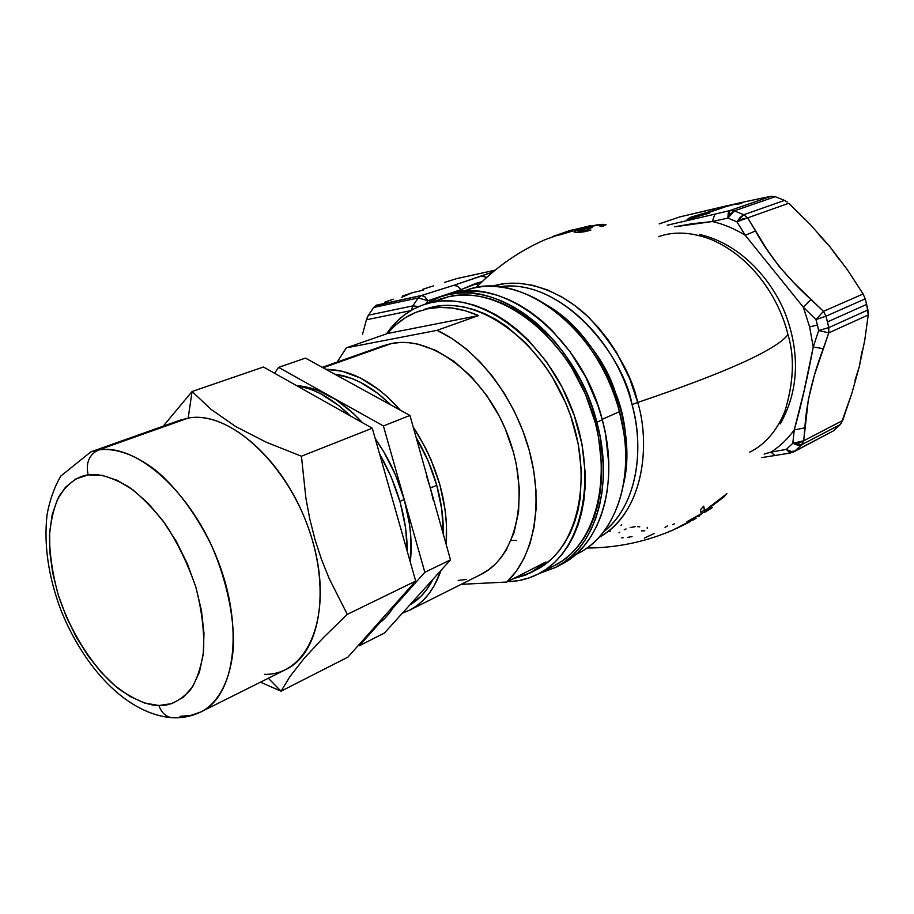 <?xml version="1.0" encoding="UTF-8"?>
<svg xmlns="http://www.w3.org/2000/svg" width="914" height="914" viewBox="0 0 914 914"><rect width="100%" height="100%" fill="white"/><g stroke="black" fill="none" stroke-linecap="round" stroke-linejoin="round"><path stroke-width="1.37" d="M711.995 239.834C757.078 259.507 781.31 305.379 787.948 334.661C776.237 349.891 726.15 372.489 637.709 402.457L632.031 404.594C646.164 456.783 633.505 508.87 603.606 531.799C640.794 502.323 643.01 441.371 632.031 404.594L637.709 402.457C726.15 372.489 776.237 349.891 787.948 334.661C794.769 356.997 793.718 382.646 784.806 411.597C793.729 382.189 794.78 356.54 787.948 334.661C781.436 306.316 758.22 260.262 711.995 239.834C692.229 232.076 674.372 231.025 658.434 236.703M699.644 234.487C746.612 245.26 777.665 289.304 787.434 319.626C796.814 346.806 801.795 386.188 780.179 423.913C801.807 386.154 796.802 346.806 787.445 319.649C777.688 289.361 746.669 245.283 699.644 234.487M865.215 298.867L825.982 316.198L827.501 321.888L866.666 304.408L865.215 298.867L867.923 309.983L868.231 314.953L828.792 332.856L814.477 374.889L808.296 399.944L803.703 440.788L842.639 420.543L851.825 393.454L859.32 366.548L864.758 340.259L868.231 314.953L864.758 340.259L859.32 366.548L851.825 393.454L841.246 423.319L833.488 430.848L840.195 424.622L801.612 444.752L794.894 451.059L833.488 430.848L794.894 451.059L801.612 444.752L840.195 424.622L842.639 420.543L803.703 440.788L804.88 427.821C806.285 403.851 812.409 377.459 823.24 348.645L828.792 332.856L868.231 314.953L866.666 304.408L827.501 321.888L828.804 327.6L867.923 309.983L828.804 327.6L825.982 316.198L865.215 298.867L863.113 293.988L847.541 269.984L829.866 246.631L810.078 224.318L788.771 203.285L747.686 217.852L766.469 248.734L778.968 266.294L794.335 283.226L823.468 311.343L863.113 293.988L865.215 298.867M617.361 404.285L619.075 403.542L617.361 404.285M637.709 402.457C650.334 442.604 644.781 512.765 598.727 537.581C646.564 510.926 649.546 440.32 637.709 402.457C631.951 375.483 615.899 347.389 589.53 318.175C562.544 291.132 522.831 276.268 491.835 286.356L504.814 283.591L518.661 283.214L532.988 285.339L547.406 289.909L561.516 296.776L574.929 305.619L587.348 316.084L598.556 327.749L608.404 340.179L616.847 353.01L629.677 378.545L637.709 402.457M460.999 289.635L475.509 283.511L478.353 285.374L475.509 283.511L482.306 281.489L460.999 289.635L427.912 300.74L425.798 303.711L427.912 300.74L460.999 289.635L457.4 286.151L453.561 285.385L493 271.938L481.038 276.199L486.819 277.296L481.038 276.199L453.561 285.385L457.4 286.151L460.999 289.635L457.56 291.989M761.75 457.606L790.336 453.036L786.36 449.368L789.947 453.07L794.894 451.059L790.987 451.459L786.36 449.368L792.804 443.29L797.636 445.209L801.612 444.752L803.703 440.788L801.612 444.752L792.804 443.29L803.703 440.788L798.927 443.05L792.804 443.29L794.255 429.911L804.88 427.821L794.255 429.911C801.075 405.873 807.405 378.236 813.231 347.012L823.24 348.645L813.231 347.012L809.621 326.904L803.315 307.173L811.072 299.598L803.315 307.173L745.241 235.275L755.478 230.979L745.241 235.275L736.958 221.851L742.511 218.937L747.686 217.852L743.756 214.733L784.532 200.395L743.756 214.733L747.686 217.852L736.958 221.851L743.756 214.733L734.319 210.86L743.756 214.733L740.214 217.246L736.958 221.851L727.898 218.092L730.88 213.396L734.319 210.86L729.875 210.54L734.319 210.86L775.221 196.681L784.532 200.395L775.221 196.681L771.188 196.259L761.236 198.292L771.188 196.259L729.875 210.54L771.188 196.259L775.221 196.681L734.319 210.86L727.898 218.092L729.875 210.54L714.885 214.162L729.875 210.54L728.23 213.042L727.898 218.092L712.326 221.542L714.885 214.162L667.22 225.221L714.885 214.162L712.326 221.542L674.715 226.809L691.829 223.781L712.326 221.542C723.557 224.101 734.525 228.683 745.241 235.275L736.958 221.851L727.898 218.092L712.326 221.542C723.557 224.101 734.525 228.683 745.241 235.275L803.315 307.173L815.951 319.569L803.315 307.173L809.621 326.904L817.402 325.041L815.951 319.569L823.468 311.343L811.072 299.598C787.171 277.959 768.64 255.086 755.478 230.979L747.686 217.852L788.771 203.285L810.078 224.318L829.866 246.631L847.541 269.984L863.113 293.988L823.468 311.343L825.982 316.198L823.468 311.343L815.951 319.569L825.982 316.198L815.951 319.569L817.402 325.041L809.621 326.904L813.231 347.012L818.67 330.537L817.402 325.041L818.67 330.537L828.804 327.6L828.792 332.856L828.804 327.6L818.67 330.537L828.792 332.856L818.67 330.537L813.231 347.012L804.012 391.226L794.255 429.911C787.639 439.063 779.859 446.466 770.902 452.133L786.36 449.368L792.804 443.29L794.255 429.911C787.639 439.063 779.859 446.466 770.902 452.133L764.115 454.075L770.902 452.133L774.992 455.526L770.902 452.133L786.36 449.368L790.987 451.459L794.894 451.059L791.021 452.693M681.855 525.424L695.223 518.626M699.598 515.85L698.57 516.376M676.748 528.235L672.693 530.166L676.748 528.235M672.738 530.143L675.48 528.703M676.006 528.429L674.269 529.332M676.566 528.143L679.433 526.658M670.031 531.103L668.637 531.697M704.843 512.286L712.52 507.476L686.974 521.677L701.324 514.239L700.432 509.772L703.689 506.128L704.625 510.789L726.904 493.629L723.979 496.93L704.717 511.383L704.843 512.286L704.066 508.858L704.717 511.383L723.979 496.93L726.904 493.629L704.625 510.789L703.689 506.128L700.432 509.772L701.324 514.239L686.974 521.677L712.52 507.476L704.843 512.286M575.317 554.832L577.934 553.473C617.03 534.724 636.578 474.023 619.464 411.666L602.177 419.343L619.464 411.666C599.127 328.652 519.552 268.979 466.346 290.195L463.181 291.269M741.642 203.491L728.858 205.319L679.856 216.892L659.257 223.873L679.856 216.892L740.123 202.805L716.725 209.112M761.236 198.292L740.123 202.805L761.236 198.292M687.088 219.611L690.127 217.418L723.488 207.478L702.672 214.607L709.664 213.042L687.088 219.611L709.664 213.042L702.672 214.607L723.488 207.478L690.127 217.418L690.436 218.629L690.127 217.418L687.088 219.611M590.387 225.575L557.963 235.321L574.072 229.677L590.421 225.678L560.236 234.772L590.387 225.575M601.72 225.232L599.858 226.066L603.423 226.066L606.028 224.753L602.497 224.318L602.954 226.055L602.497 224.318L586.491 226.912L598.487 224.65L606.028 224.753L603.423 226.066L599.858 226.066L601.778 225.084L599.264 224.924L588.799 226.809L587.793 227.62L592.272 227.517L581.407 229.608L577.979 231.162L590.912 230.077L584.354 231.756L577.328 232.579L574.061 232.053L577.362 230.168L584.926 228.34L583.783 227.906L586.491 226.912L586.937 228.591L586.491 226.912L584.046 228.306M572.644 229.802L545.258 239.605L572.644 229.802M787.262 202.028L784.532 200.395L787.262 202.028M477.005 286.745L473.978 288.081M632.031 404.594C624.285 357.191 562.636 276.953 499.387 286.847C549.588 278.062 614.459 333.336 632.031 404.594M854.944 380.475L859.32 366.548L861.936 351.707M839.36 259.679L829.866 246.631L819.115 234.989M547.555 305.562C601.732 336.775 638.6 423.422 623.531 484.112C628.912 448.968 626.227 418.521 615.488 392.78C605.536 360.813 582.892 331.736 547.555 305.562M463.444 291.246C499.832 276.359 550.696 295.85 585.291 341.665C601.104 362.504 612.494 385.845 619.464 411.666L623.771 432.448C632.579 488.921 611.352 538.803 575.512 554.649M423.422 290.126L412.317 292.72L401.623 297.347M444.775 282.312L456.463 278.679L444.775 282.312M422.645 289.338L433.476 285.865L422.645 289.338M402.503 295.999L412.317 292.72L402.503 295.999M384.657 302.214L393.26 299.175L384.657 302.214M375.563 305.676L421.457 295.508L453.561 285.385L421.457 295.508L376.614 305.127L373.803 307.424L368.411 315.193L373.803 307.424L418.212 297.941L373.803 307.424M367.565 316.747L368.411 315.193L412.82 305.882L418.212 297.941L421.457 295.508L424.724 296.662L427.912 300.74L424.724 296.662L421.457 295.508L418.212 297.941L427.912 300.74L418.212 297.941L412.82 305.882L418.852 306.533L412.82 305.882L411.311 310.337L412.82 305.882L368.411 315.193L366.423 319.797L367.565 316.747M362.538 334.261L366.423 319.797L362.538 334.261M410.866 310.6L366.423 319.797L410.866 310.6M495.102 270.19L456.463 278.679L495.102 270.19M610.586 531L608.678 531.48M621.657 524.499L620.949 525.55M639.8 526.841L637.606 526.647M635.139 526.704L630.192 527.538M626.033 528.932L624.251 529.72M619.852 532.142L619.029 532.816M632.02 536.552L627.701 537.409M623.188 537.775L621.486 537.752M647.238 527.389L647.226 528.246M644.758 530.771L641.468 530.897M667.551 525.824L665.072 527.412M654.47 533.422L644.324 538.072M674.578 523.745L672.738 524.613M694.24 519.141L693.326 519.62M692.378 520.112L680.462 526.133M672.967 530.006L672.715 530.154C645.41 541.922 616.801 547.874 586.891 548.034M690.516 521.414L676.76 528.338L690.481 521.071M689.35 522.088L687.785 522.899M689.75 521.883L677.365 528.075M703.574 506.265L703.951 508.23L703.574 506.265M704.306 510.218L700.947 512.194L704.306 510.218M576.894 230.339L585.051 228.82M577.328 232.579L578.882 232.487M583.772 231.859L584.354 231.756M587.736 231.002L590.912 230.077L587.988 229.882L588.239 230.865M587.988 229.882L580.093 231.459M579.762 231.482L580.002 232.385L579.762 231.482L577.979 231.162L581.59 229.551M585.291 228.786L592.272 227.517L589.884 228.214L587.599 227.529L588.159 227.049M589.599 226.569L592.398 225.907M599.87 224.901L601.126 224.901M578.311 232.35L577.717 232.556M552.867 236.452L570.804 230.305L552.867 236.452M697.233 216.652L697.039 215.875L697.233 216.652M718.027 209.352L717.867 208.746L718.027 209.352M679.856 216.892L659.188 223.861M793.592 451.939L833.488 430.848M495.159 270.156L456.463 278.679M555.963 567.183L560.716 564.726C600.292 545.715 619.921 483.712 602.303 419.8L596.853 422.222C614.562 486.339 594.98 548.469 555.415 567.48L539.454 573.375L555.072 567.651L563.778 562.43L571.844 555.929L579.156 548.172L585.657 539.226L591.244 529.172L595.848 518.089L599.401 506.093L601.869 493.297L603.206 479.827L603.366 465.832L600.19 436.869L592.409 407.69L586.879 393.431L580.344 379.618L564.544 353.935L555.472 342.339L545.761 331.759L535.513 322.288L524.853 314.039L513.897 307.07L502.769 301.449L491.595 297.233L480.49 294.422L469.568 293.04L458.942 293.074L448.717 294.514L438.971 297.301L424.964 304.236L440.651 296.707C494.52 275.217 575.751 336.855 596.853 422.222L602.303 419.8L597.87 405.313L585.851 377.333L570.096 351.741L551.336 329.646L541.099 320.22L530.463 311.994L519.518 305.059L508.401 299.472L497.239 295.268L486.145 292.48L475.223 291.109L464.598 291.155L454.372 292.594L444.627 295.382M560.373 564.898L569.091 559.688L577.157 553.187L584.48 545.441L590.981 536.507L596.568 526.475L601.184 515.416L604.76 503.443L607.239 490.669L608.575 477.234L608.77 463.272L605.616 434.401L602.303 419.8C581.315 334.695 500.198 273.309 446.306 294.799L440.674 296.707M538.746 573.741L554.318 565.686C598.099 544.287 615.396 470.287 588.193 400.903C561.447 331.348 497.376 285.476 449.265 296.524L432.082 302.363C480.181 291.36 544.516 337.814 571.547 408.055C599.047 478.125 581.955 552.662 538.197 574.026C529.206 578.585 519.609 581.121 509.395 581.647L519.312 580.47L528.886 577.956L538.003 574.129L546.572 568.976L554.501 562.533L561.687 554.855L568.062 545.989L573.535 536.015L578.036 525.024L581.498 513.12L583.886 500.404L585.143 487.036L585.257 473.132L582.012 444.353L574.232 415.344L562.224 387.422L546.561 361.841L527.949 339.745L517.804 330.308L507.259 322.059L496.428 315.102L485.437 309.48L474.4 305.242L463.444 302.408L452.659 300.992L442.182 300.98L432.082 302.363L422.485 305.093L413.459 309.126L405.085 314.405L397.43 320.86L386.519 333.861C396.196 319.683 408.695 309.915 423.993 304.568L449.265 296.524L424.016 304.556M530.908 572.564L535.787 570.05C578.242 549.428 594.831 477.302 568.302 409.461C542.219 341.47 479.987 296.319 433.327 306.841L427.535 308.829C443.587 305.562 460.576 307.812 478.502 315.581L437.018 330.342C476.959 348.44 514.708 396.904 529.297 450.568C543.899 504.254 533.959 556.809 506.744 582.047L461.182 584.343L506.744 582.047L516.136 571.433L523.939 558.603L529.96 543.773L534.039 527.218L536.061 509.247L535.947 490.212L533.685 470.516L529.297 450.568L522.854 430.802L514.513 411.654L504.437 393.534L492.863 376.819L480.044 361.875L466.254 348.988L451.813 338.42L437.018 330.342L346.326 347.857L337.175 362.07L346.326 347.857L387.707 333.45C396.379 322.848 406.936 315.387 419.377 311.046L419.457 311.023M383.697 345.606L391.66 343.481L400.024 342.51L408.718 342.704L417.641 344.075L435.864 350.393L453.938 361.304L471.076 376.431L486.534 395.191L499.615 416.795L505.065 428.369L513.508 452.464L516.387 464.7L519.369 488.887L518.569 511.817L514.068 532.542L506.15 550.228L501.021 557.711L495.205 564.212L488.75 569.662L480.536 574.655C517.038 557.357 530.84 494.748 507.876 435.293C485.311 375.711 431.831 335.107 391.66 343.481L323.065 367.782L391.66 343.481L383.492 345.686L322.265 367.348M402.309 613.248L410.158 609.889L417.092 605.525L423.456 600.018L429.18 593.426L434.184 585.794L440.971 570.416C434.276 589.781 423.605 603.137 408.958 610.506L402.309 613.248M446.181 544.458L446.42 522.671L445.209 510.241L439.931 484.888L431.077 459.822L425.421 447.746L413.174 426.964C437.749 465.043 448.751 504.208 446.181 544.458M400.332 410.18L387.582 397.042L378.716 389.593L360.447 378.03L342.122 371.233L325.852 369.313C351.239 369.553 376.077 383.172 400.332 410.18M466.38 579.43L458.177 580.436M545.898 561.973L530.337 572.85L512.96 578.859L525.813 574.952L536.312 569.422L545.898 561.973L506.744 582.047L545.898 561.973M424.999 309.126L433.327 306.841L443.096 305.527L453.253 305.562L463.684 306.955L474.297 309.72L484.98 313.845L495.605 319.294L506.082 326.047L526.076 343.173L544.058 364.549L552.033 376.557L565.48 402.571L570.804 416.281L578.334 444.318L581.487 472.15L580.184 498.541L577.888 510.835L574.552 522.362L570.21 533.011L564.932 542.676L558.785 551.279L551.839 558.728L544.173 564.989L535.89 569.993M439.668 299.266L449.265 296.524L459.354 295.131L469.83 295.108L480.593 296.479L491.538 299.255L502.551 303.425L513.508 308.966L524.305 315.833L534.804 323.979L544.904 333.313L563.401 355.158L571.604 367.451L585.394 394.083L595.231 422.428L598.51 436.858L601.652 465.386L601.492 479.187L600.19 492.452L597.767 505.065L594.26 516.901L589.736 527.824L584.24 537.74L577.842 546.561L570.633 554.215L562.704 560.636L554.124 565.789M511.086 540.517L516.421 540.38M346.326 347.857L387.707 333.45L478.502 315.581L437.018 330.342L346.326 347.857M387.707 333.45L478.502 315.581L465.329 310.771L452.304 308.052L439.645 307.412L427.535 308.829L416.133 312.245L405.61 317.569L396.093 324.676M433.339 500.335L430.334 488.053L436.743 485.231L441.828 509.658L443.256 534.073C443.587 518.352 441.416 502.072 436.743 485.231L430.334 488.053L426.461 475.828M409.78 604.977C419.423 599.356 427.204 590.741 433.11 579.122L426.45 589.941L420.943 596.328L409.78 604.977M436.743 485.231L428.209 461.067L416.144 437.52C425.113 452.487 431.979 468.391 436.743 485.231M391.032 405.073L377.756 393.34L360.139 382.166L351.262 378.282L334.661 374.146C353.787 376.648 372.581 386.965 391.032 405.073M278.621 367.382L274.588 373.266L278.621 367.382L305.425 358.105L278.621 367.382L383.412 425.958L409.94 415.447L305.425 358.105L409.94 415.447L450.499 559.859L409.94 415.447L383.412 425.958L278.621 367.382M358.505 645.227L359.305 645.752L379.618 622.982L359.305 645.752L384.486 633.002L450.499 559.859L384.486 633.002L359.305 645.752L358.505 645.227M393.054 607.913L424.839 572.29L383.412 425.958L424.839 572.29L450.499 559.859L424.839 572.29L393.054 607.913M404.239 499.535L399.932 501.432L404.239 499.535L395.522 474.96L383.731 451.733L375.231 438.629C388.199 457.057 397.864 477.359 404.239 499.535C410.409 521.711 412.431 542.585 410.306 562.144L410.786 536.518L409.518 524.362L404.239 499.535M393.374 607.41L397.739 601.206L393.374 607.41M362.504 422.725L353.17 413.242L335.781 399.589L317.981 390.427L309.172 387.616L299.152 385.857C320.734 388.187 341.847 400.481 362.504 422.725M376.008 625.587C383.857 620.4 390.392 613.066 395.613 603.594L390.472 611.683L384.851 618.275L376.008 625.587M407.313 551.599C406.97 518.352 397.704 485.745 379.527 453.778L391.135 476.811L400.149 502.209L405.61 527.858L407.313 551.599M350.496 415.973C332.525 398.573 314.325 388.336 295.919 385.262L311.148 389.433L320.311 393.568L338.534 405.405L350.496 415.973M264.523 674.338C308.829 675.469 333.953 613.511 312.462 540.505C291.612 467.42 230.716 409.666 188.193 418.086L192.066 391.512L263.461 367.005L372.272 428.22L301.426 456.212L266.362 442.273L235.732 426.552L211.1 409.403L192.066 391.512L263.461 367.005L372.272 428.22L415.687 581.064L347.88 657.143L415.687 581.064L347.297 614.368L329.211 578.631L321.568 559.642L315.102 539.888L309.869 519.369L305.927 498.381L301.426 456.212L372.272 428.22L415.687 581.064L347.297 614.368L323.522 637.481L304.156 658.377L290.126 676.326L281.055 691.178L347.88 657.143L281.055 691.178L260.467 682.187L281.055 691.178L268.35 678.245L281.055 691.178L290.126 676.326L304.156 658.377L323.522 637.481L347.297 614.368L329.211 578.631L321.568 559.642L315.102 539.888L309.869 519.369L305.927 498.381L301.426 456.212L266.362 442.273L235.732 426.552L211.1 409.403L192.066 391.512L188.193 418.086L98.575 449.939L90.794 451.893L98.575 449.939C89.081 454.589 85.608 462.918 88.167 474.914C85.608 462.918 89.081 454.589 98.575 449.939C111.885 448.077 131.216 451.573 156.088 470.596C175.088 486.534 195.299 512.32 211.557 545.544C226.569 579.899 234.213 616.436 233.458 646.358C230.545 684.358 215.83 704.386 200.989 711.892L285.933 669.459C320.791 653.179 331.531 586.902 306.167 521.917C281.204 456.806 226.809 410.786 188.193 418.086L98.575 449.939C136.483 443.141 191.426 491.938 217.669 559.939C244.301 627.827 235.104 696.068 200.989 711.892L190.877 715.388L179.944 716.336M88.167 474.914C98.072 473.086 111.474 476.994 128.371 486.648C140.288 495.205 152.592 507.67 165.285 524.019C177.613 542.79 187.804 563.824 195.847 587.108C201.834 610.449 204.416 631.7 203.605 650.882C201.034 667.734 196.579 680.816 190.238 690.139C179.83 701.015 169.387 706.134 158.922 705.505C161.252 712.337 165.423 716.393 171.432 717.661L174.848 717.798L171.432 717.661C165.423 716.393 161.252 712.337 158.922 705.505C148.674 705.608 135.569 700.273 119.62 689.487C97.912 672.91 72.343 637.823 58.268 595.003C52.475 573.729 49.55 553.941 49.482 535.615C50.978 519.061 54.337 505.671 59.559 495.445C68.481 482.855 78.021 476.011 88.167 474.914L102.174 475.337L117.278 480.341L132.884 489.824L148.342 503.5L162.989 520.854L176.162 541.168L187.29 563.584L195.847 587.108L201.491 610.723L203.982 633.391L203.262 654.138L199.423 672.121L192.671 686.665L183.383 697.256L171.958 703.574L158.922 705.505L144.789 703.083L130.108 696.514L115.415 686.128L101.225 672.361L88.007 655.749L76.193 636.875L66.174 616.402L58.268 595.003L52.761 573.398L49.836 552.296L49.63 532.451L52.212 514.548L57.536 499.273L65.465 487.231L75.793 478.982L88.167 474.914M192.066 391.512L163.206 426.187L192.066 391.512M188.193 418.086L180.252 420.132L90.794 451.893L60.747 476.103C54.154 487.699 49.596 500.529 47.071 514.605C43.712 544.573 48.305 576.38 60.861 610.026C83.871 667.106 125.675 713.628 171.638 717.696C181.737 718.347 191.529 716.416 200.989 711.892M784.806 411.597C776.614 431.168 764.927 444.684 749.743 452.144M696.102 518.295L693.006 520.066M476.137 287.636C496.153 267.048 519.232 251.019 545.361 239.548M578.025 231.253L578.356 232.522M587.599 227.529L587.862 228.523M601.778 225.152L602.018 226.055M553.061 236.372L569.136 230.796M480.536 574.655L409.381 610.301"/></g></svg>

